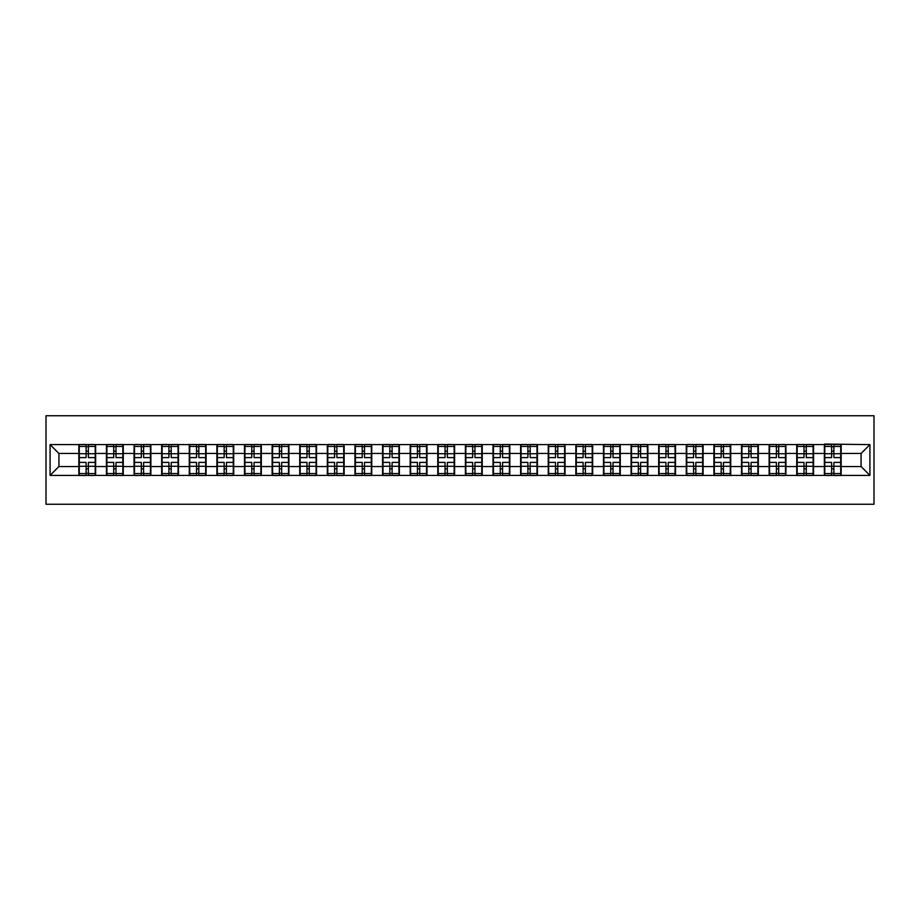 <?xml version="1.0" encoding="UTF-8"?>
<svg xmlns="http://www.w3.org/2000/svg" width="920" height="920" viewBox="0 0 920 920"><rect width="100%" height="100%" fill="white"/><g stroke="black" fill="none" stroke-linecap="round" stroke-linejoin="round"><path stroke-width="1.38" d="M46 504.252L874 504.252L874 415.748L46 415.748L46 504.252M861.074 466.543L861.074 453.456L841.168 453.456L841.168 466.543L861.074 466.543L869.929 475.398L869.929 444.601L824.355 444.072L824.355 453.456L813.556 453.456L813.556 466.543L824.355 466.543L824.355 453.456M869.929 475.398L50.071 475.398L50.071 444.601L78.832 444.601L78.832 453.456L58.926 453.456L58.926 466.543L78.832 466.543L78.832 453.456M824.355 444.601L78.832 444.601M824.355 466.543L824.355 475.398M813.556 466.543L813.556 475.398M813.556 444.601L813.556 453.456M785.944 466.543L796.743 466.543L796.743 453.456L785.944 453.456L785.944 475.398M796.743 466.543L796.743 475.398M796.743 444.601L796.743 453.456M785.944 444.601L785.944 453.456M758.333 466.543L769.131 466.543L769.131 453.456L758.333 453.456L758.333 475.398M769.131 466.543L769.131 475.398M769.131 444.601L769.131 453.456M758.333 444.601L758.333 453.456M730.721 466.543L741.52 466.543L741.52 453.456L730.721 453.456L730.721 475.398M741.52 466.543L741.52 475.398M741.52 444.601L741.52 453.456M730.721 444.601L730.721 453.456M703.11 466.543L713.908 466.543L713.908 453.456L703.11 453.456L703.11 475.398M713.908 466.543L713.908 475.398M713.908 444.601L713.908 453.456M703.11 444.601L703.11 453.456M675.498 466.543L686.297 466.543L686.297 453.456L675.498 453.456L675.498 475.398M686.297 466.543L686.297 475.398M686.297 444.601L686.297 453.456M675.498 444.601L675.498 453.456M647.887 466.543L658.685 466.543L658.685 453.456L647.887 453.456L647.887 475.398M658.685 466.543L658.685 475.398M658.685 444.601L658.685 453.456M647.887 444.601L647.887 453.456M620.275 466.543L631.074 466.543L631.074 453.456L620.275 453.456L620.275 475.398M631.074 466.543L631.074 475.398M631.074 444.601L631.074 453.456M620.275 444.601L620.275 453.456M592.664 466.543L603.462 466.543L603.462 453.456L592.664 453.456L592.664 475.398M603.462 466.543L603.462 475.398M603.462 444.601L603.462 453.456M592.664 444.601L592.664 453.456M565.053 466.543L575.851 466.543L575.851 453.456L565.053 453.456L565.053 475.398M575.851 466.543L575.851 475.398M575.851 444.601L575.851 453.456M565.053 444.601L565.053 453.456M537.441 466.543L548.24 466.543L548.24 453.456L537.441 453.456L537.441 475.398M548.24 466.543L548.24 475.398M548.24 444.601L548.24 453.456M537.441 444.601L537.441 453.456M509.829 466.543L520.616 466.543L520.616 453.456L509.829 453.456L509.829 475.398M520.616 466.543L520.616 475.398M520.616 444.601L520.616 453.456M509.829 444.601L509.829 453.456M482.218 466.543L493.005 466.543L493.005 453.456L482.218 453.456L482.218 475.398M493.005 466.543L493.005 475.398M493.005 444.601L493.005 453.456M482.218 444.601L482.218 453.456M454.606 466.543L465.393 466.543L465.393 453.456L454.606 453.456L454.606 475.398M465.393 466.543L465.393 475.398M465.393 444.601L465.393 453.456M454.606 444.601L454.606 453.456M426.995 466.543L437.782 466.543L437.782 453.456L426.995 453.456L426.995 475.398M437.782 466.543L437.782 475.398M437.782 444.601L437.782 453.456M426.995 444.601L426.995 453.456M399.383 466.543L410.171 466.543L410.171 453.456L399.383 453.456L399.383 475.398M410.171 466.543L410.171 475.398M410.171 444.601L410.171 453.456M399.383 444.601L399.383 453.456M371.76 466.543L382.559 466.543L382.559 453.456L371.76 453.456L371.76 475.398M382.559 466.543L382.559 475.398M382.559 444.601L382.559 453.456M371.76 444.601L371.76 453.456M344.149 466.543L354.947 466.543L354.947 453.456L344.149 453.456L344.149 475.398M354.947 466.543L354.947 475.398M354.947 444.601L354.947 453.456M344.149 444.601L344.149 453.456M316.537 466.543L327.336 466.543L327.336 453.456L316.537 453.456L316.537 475.398M327.336 466.543L327.336 475.398M327.336 444.601L327.336 453.456M316.537 444.601L316.537 453.456M288.926 466.543L299.724 466.543L299.724 453.456L288.926 453.456L288.926 475.398M299.724 466.543L299.724 475.398M299.724 444.601L299.724 453.456M288.926 444.601L288.926 453.456M261.314 466.543L272.113 466.543L272.113 453.456L261.314 453.456L261.314 475.398M272.113 466.543L272.113 475.398M272.113 444.601L272.113 453.456M261.314 444.601L261.314 453.456M233.703 466.543L244.501 466.543L244.501 453.456L233.703 453.456L233.703 475.398M244.501 466.543L244.501 475.398M244.501 444.601L244.501 453.456M233.703 444.601L233.703 453.456M206.091 466.543L216.89 466.543L216.89 453.456L206.091 453.456L206.091 475.398M216.89 466.543L216.89 475.398M216.89 444.601L216.89 453.456M206.091 444.601L206.091 453.456M178.48 466.543L189.278 466.543L189.278 453.456L178.48 453.456L178.48 475.398M189.278 466.543L189.278 475.398M189.278 444.601L189.278 453.456M178.48 444.601L178.48 453.456M150.868 466.543L161.667 466.543L161.667 453.456L150.868 453.456L150.868 475.398M161.667 466.543L161.667 475.398M161.667 444.601L161.667 453.456M150.868 444.601L150.868 453.456M123.257 466.543L134.055 466.543L134.055 453.456L123.257 453.456L123.257 475.398M134.055 466.543L134.055 475.398M134.055 444.601L134.055 453.456M123.257 444.601L123.257 453.456M95.645 466.543L106.444 466.543L106.444 453.456L95.645 453.456L95.645 475.398M106.444 466.543L106.444 475.398M106.444 444.601L106.444 453.456M95.645 444.601L95.645 453.456M78.832 466.543L78.832 475.398M58.926 466.543L50.071 475.398M50.071 444.601L58.926 453.456M841.168 466.543L841.168 475.398M841.168 444.601L841.168 453.456M869.929 444.601L861.074 453.456M79.281 453.721L86.089 453.721L86.089 444.509L79.281 444.509L79.281 462.392L86.089 462.392L86.089 466.279L88.389 466.256L88.389 462.392L95.209 462.392L95.209 444.509L88.389 444.509L88.389 446.453L95.209 446.453M86.089 451.168L88.389 451.168M88.389 446.729L86.089 446.729M79.281 457.608L86.089 457.608L86.089 453.721L88.389 453.744L88.389 457.608L95.209 457.608M79.281 446.453L86.089 446.453M86.089 473.271L88.389 473.271M86.089 468.832L88.389 468.832M79.281 475.49L86.089 475.49L86.089 473.547L79.281 473.547L79.281 475.49M79.281 462.392L79.281 466.279L86.089 466.279L86.089 473.547M79.281 466.279L79.281 473.547M95.209 462.392L95.209 475.49L88.389 475.49L88.389 473.547L95.209 473.547M95.209 466.279L88.389 466.279L88.389 473.547M95.209 453.721L88.389 453.721L88.389 446.453M106.892 453.721L113.7 453.721L113.7 444.509L106.892 444.509L106.892 462.392L113.7 462.392L113.7 466.279L116.001 466.256L116.001 462.392L122.82 462.392L122.82 444.509L116.001 444.509L116.001 446.453L122.82 446.453M113.7 451.168L116.001 451.168M116.001 446.729L113.7 446.729M106.892 457.608L113.7 457.608L113.7 453.721L116.001 453.744L116.001 457.608L122.82 457.608M106.892 446.453L113.7 446.453M113.7 473.271L116.001 473.271M113.7 468.832L116.001 468.832M106.892 475.49L113.7 475.49L113.7 473.547L106.892 473.547L106.892 475.49M106.892 462.392L106.892 466.279L113.7 466.279L113.7 473.547M106.892 466.279L106.892 473.547M122.82 462.392L122.82 475.49L116.001 475.49L116.001 473.547L122.82 473.547M122.82 466.279L116.001 466.279L116.001 473.547M122.82 453.721L116.001 453.721L116.001 446.453M134.504 453.721L141.312 453.721L141.312 444.509L134.504 444.509L134.504 462.392L141.312 462.392L141.312 466.279L143.612 466.256L143.612 462.392L150.431 462.392L150.431 444.509L143.612 444.509L143.612 446.453L150.431 446.453M141.312 451.168L143.612 451.168M143.612 446.729L141.312 446.729M134.504 457.608L141.312 457.608L141.312 453.721L143.612 453.744L143.612 457.608L150.431 457.608M134.504 446.453L141.312 446.453M141.312 473.271L143.612 473.271M141.312 468.832L143.612 468.832M134.504 475.49L141.312 475.49L141.312 473.547L134.504 473.547L134.504 475.49M134.504 462.392L134.504 466.279L141.312 466.279L141.312 473.547M134.504 466.279L134.504 473.547M150.431 462.392L150.431 475.49L143.612 475.49L143.612 473.547L150.431 473.547M150.431 466.279L143.612 466.279L143.612 473.547M150.431 453.721L143.612 453.721L143.612 446.453M162.115 453.721L168.923 453.721L168.923 444.509L162.115 444.509L162.115 462.392L168.923 462.392L168.923 466.279L171.223 466.256L171.223 462.392L178.043 462.392L178.043 444.509L171.223 444.509L171.223 446.453L178.043 446.453M168.923 451.168L171.223 451.168M171.223 446.729L168.923 446.729M162.115 457.608L168.923 457.608L168.923 453.721L171.223 453.744L171.223 457.608L178.043 457.608M162.115 446.453L168.923 446.453M168.923 473.271L171.223 473.271M168.923 468.832L171.223 468.832M162.115 475.49L168.923 475.49L168.923 473.547L162.115 473.547L162.115 475.49M162.115 462.392L162.115 466.279L168.923 466.279L168.923 473.547M162.115 466.279L162.115 473.547M178.043 462.392L178.043 475.49L171.223 475.49L171.223 473.547L178.043 473.547M178.043 466.279L171.223 466.279L171.223 473.547M178.043 453.721L171.223 453.721L171.223 446.453M189.727 453.721L196.535 453.721L196.535 444.509L189.727 444.509L189.727 462.392L196.535 462.392L196.535 466.279L198.835 466.256L198.835 462.392L205.654 462.392L205.654 444.509L198.835 444.509L198.835 446.453L205.654 446.453M196.535 451.168L198.835 451.168M198.835 446.729L196.535 446.729M189.727 457.608L196.535 457.608L196.535 453.721L198.835 453.744L198.835 457.608L205.654 457.608M189.727 446.453L196.535 446.453M196.535 473.271L198.835 473.271M196.535 468.832L198.835 468.832M189.727 475.49L196.535 475.49L196.535 473.547L189.727 473.547L189.727 475.49M189.727 462.392L189.727 466.279L196.535 466.279L196.535 473.547M189.727 466.279L189.727 473.547M205.654 462.392L205.654 475.49L198.835 475.49L198.835 473.547L205.654 473.547M205.654 466.279L198.835 466.279L198.835 473.547M205.654 453.721L198.835 453.721L198.835 446.453M217.338 453.721L224.146 453.721L224.146 444.509L217.338 444.509L217.338 462.392L224.146 462.392L224.146 466.279L226.446 466.256L226.446 462.392L233.266 462.392L233.266 444.509L226.446 444.509L226.446 446.453L233.266 446.453M224.146 451.168L226.446 451.168M226.446 446.729L224.146 446.729M217.338 457.608L224.146 457.608L224.146 453.721L226.446 453.744L226.446 457.608L233.266 457.608M217.338 446.453L224.146 446.453M224.146 473.271L226.446 473.271M224.146 468.832L226.446 468.832M217.338 475.49L224.146 475.49L224.146 473.547L217.338 473.547L217.338 475.49M217.338 462.392L217.338 466.279L224.146 466.279L224.146 473.547M217.338 466.279L217.338 473.547M233.266 462.392L233.266 475.49L226.446 475.49L226.446 473.547L233.266 473.547M233.266 466.279L226.446 466.279L226.446 473.547M233.266 453.721L226.446 453.721L226.446 446.453M244.95 453.721L251.758 453.721L251.758 444.509L244.95 444.509L244.95 462.392L251.758 462.392L251.758 466.279L254.058 466.256L254.058 462.392L260.877 462.392L260.877 444.509L254.058 444.509L254.058 446.453L260.877 446.453M251.758 451.168L254.058 451.168M254.058 446.729L251.758 446.729M244.95 457.608L251.758 457.608L251.758 453.721L254.058 453.744L254.058 457.608L260.877 457.608M244.95 446.453L251.758 446.453M251.758 473.271L254.058 473.271M251.758 468.832L254.058 468.832M244.95 475.49L251.758 475.49L251.758 473.547L244.95 473.547L244.95 475.49M244.95 462.392L244.95 466.279L251.758 466.279L251.758 473.547M244.95 466.279L244.95 473.547M260.877 462.392L260.877 475.49L254.058 475.49L254.058 473.547L260.877 473.547M260.877 466.279L254.058 466.279L254.058 473.547M260.877 453.721L254.058 453.721L254.058 446.453M272.561 453.721L279.369 453.721L279.369 444.509L272.561 444.509L272.561 462.392L279.369 462.392L279.369 466.279L281.669 466.256L281.669 462.392L288.489 462.392L288.489 444.509L281.669 444.509L281.669 446.453L288.489 446.453M279.369 451.168L281.669 451.168M281.669 446.729L279.369 446.729M272.561 457.608L279.369 457.608L279.369 453.721L281.669 453.744L281.669 457.608L288.489 457.608M272.561 446.453L279.369 446.453M279.369 473.271L281.669 473.271M279.369 468.832L281.669 468.832M272.561 475.49L279.369 475.49L279.369 473.547L272.561 473.547L272.561 475.49M272.561 462.392L272.561 466.279L279.369 466.279L279.369 473.547M272.561 466.279L272.561 473.547M288.489 462.392L288.489 475.49L281.669 475.49L281.669 473.547L288.489 473.547M288.489 466.279L281.669 466.279L281.669 473.547M288.489 453.721L281.669 453.721L281.669 446.453M300.173 453.721L306.981 453.721L306.981 444.509L300.173 444.509L300.173 462.392L306.981 462.392L306.981 466.279L309.281 466.256L309.281 462.392L316.1 462.392L316.1 444.509L309.281 444.509L309.281 446.453L316.1 446.453M306.981 451.168L309.281 451.168M309.281 446.729L306.981 446.729M300.173 457.608L306.981 457.608L306.981 453.721L309.281 453.744L309.281 457.608L316.1 457.608M300.173 446.453L306.981 446.453M306.981 473.271L309.281 473.271M306.981 468.832L309.281 468.832M300.173 475.49L306.981 475.49L306.981 473.547L300.173 473.547L300.173 475.49M300.173 462.392L300.173 466.279L306.981 466.279L306.981 473.547M300.173 466.279L300.173 473.547M316.1 462.392L316.1 475.49L309.281 475.49L309.281 473.547L316.1 473.547M316.1 466.279L309.281 466.279L309.281 473.547M316.1 453.721L309.281 453.721L309.281 446.453M327.784 453.721L334.592 453.721L334.592 444.509L327.784 444.509L327.784 462.392L334.592 462.392L334.592 466.279L336.892 466.256L336.892 462.392L343.712 462.392L343.712 444.509L336.892 444.509L336.892 446.453L343.712 446.453M334.592 451.168L336.892 451.168M336.892 446.729L334.592 446.729M327.784 457.608L334.592 457.608L334.592 453.721L336.892 453.744L336.892 457.608L343.712 457.608M327.784 446.453L334.592 446.453M334.592 473.271L336.892 473.271M334.592 468.832L336.892 468.832M327.784 475.49L334.592 475.49L334.592 473.547L327.784 473.547L327.784 475.49M327.784 462.392L327.784 466.279L334.592 466.279L334.592 473.547M327.784 466.279L327.784 473.547M343.712 462.392L343.712 475.49L336.892 475.49L336.892 473.547L343.712 473.547M343.712 466.279L336.892 466.279L336.892 473.547M343.712 453.721L336.892 453.721L336.892 446.453M355.396 453.721L362.204 453.721L362.204 444.509L355.396 444.509L355.396 462.392L362.204 462.392L362.204 466.279L364.504 466.256L364.504 462.392L371.323 462.392L371.323 444.509L364.504 444.509L364.504 446.453L371.323 446.453M362.204 451.168L364.504 451.168M364.504 446.729L362.204 446.729M355.396 457.608L362.204 457.608L362.204 453.721L364.504 453.744L364.504 457.608L371.323 457.608M355.396 446.453L362.204 446.453M362.204 473.271L364.504 473.271M362.204 468.832L364.504 468.832M355.396 475.49L362.204 475.49L362.204 473.547L355.396 473.547L355.396 475.49M355.396 462.392L355.396 466.279L362.204 466.279L362.204 473.547M355.396 466.279L355.396 473.547M371.323 462.392L371.323 475.49L364.504 475.49L364.504 473.547L371.323 473.547M371.323 466.279L364.504 466.279L364.504 473.547M371.323 453.721L364.504 453.721L364.504 446.453M383.007 453.721L389.815 453.721L389.815 444.509L383.007 444.509L383.007 462.392L389.815 462.392L389.815 466.279L392.115 466.256L392.115 462.392L398.935 462.392L398.935 444.509L392.115 444.509L392.115 446.453L398.935 446.453M389.815 451.168L392.115 451.168M392.115 446.729L389.815 446.729M383.007 457.608L389.815 457.608L389.815 453.721L392.115 453.744L392.115 457.608L398.935 457.608M383.007 446.453L389.815 446.453M389.815 473.271L392.115 473.271M389.815 468.832L392.115 468.832M383.007 475.49L389.815 475.49L389.815 473.547L383.007 473.547L383.007 475.49M383.007 462.392L383.007 466.279L389.815 466.279L389.815 473.547M383.007 466.279L383.007 473.547M398.935 462.392L398.935 475.49L392.115 475.49L392.115 473.547L398.935 473.547M398.935 466.279L392.115 466.279L392.115 473.547M398.935 453.721L392.115 453.721L392.115 446.453M410.619 453.721L417.427 453.721L417.427 444.509L410.619 444.509L410.619 462.392L417.427 462.392L417.427 466.279L419.738 466.256L419.738 462.392L426.546 462.392L426.546 444.509L419.738 444.509L419.738 446.453L426.546 446.453M417.427 451.168L419.738 451.168M419.738 446.729L417.427 446.729M410.619 457.608L417.427 457.608L417.427 453.721L419.738 453.744L419.738 457.608L426.546 457.608M410.619 446.453L417.427 446.453M417.427 473.271L419.738 473.271M417.427 468.832L419.738 468.832M410.619 475.49L417.427 475.49L417.427 473.547L410.619 473.547L410.619 475.49M410.619 462.392L410.619 466.279L417.427 466.279L417.427 473.547M410.619 466.279L410.619 473.547M426.546 462.392L426.546 475.49L419.738 475.49L419.738 473.547L426.546 473.547M426.546 466.279L419.738 466.279L419.738 473.547M426.546 453.721L419.738 453.721L419.738 446.453M438.23 453.721L445.038 453.721L445.038 444.509L438.23 444.509L438.23 462.392L445.038 462.392L445.038 466.279L447.35 466.256L447.35 462.392L454.158 462.392L454.158 444.509L447.35 444.509L447.35 446.453L454.158 446.453M445.038 451.168L447.35 451.168M447.35 446.729L445.038 446.729M438.23 457.608L445.038 457.608L445.038 453.721L447.35 453.744L447.35 457.608L454.158 457.608M438.23 446.453L445.038 446.453M445.038 473.271L447.35 473.271M445.038 468.832L447.35 468.832M438.23 475.49L445.038 475.49L445.038 473.547L438.23 473.547L438.23 475.49M438.23 462.392L438.23 466.279L445.038 466.279L445.038 473.547M438.23 466.279L438.23 473.547M454.158 462.392L454.158 475.49L447.35 475.49L447.35 473.547L454.158 473.547M454.158 466.279L447.35 466.279L447.35 473.547M454.158 453.721L447.35 453.721L447.35 446.453M465.842 453.721L472.65 453.721L472.65 444.509L465.842 444.509L465.842 462.392L472.65 462.392L472.65 466.279L474.961 466.256L474.961 462.392L481.769 462.392L481.769 444.509L474.961 444.509L474.961 446.453L481.769 446.453M472.65 451.168L474.961 451.168M474.961 446.729L472.65 446.729M465.842 457.608L472.65 457.608L472.65 453.721L474.961 453.744L474.961 457.608L481.769 457.608M465.842 446.453L472.65 446.453M472.65 473.271L474.961 473.271M472.65 468.832L474.961 468.832M465.842 475.49L472.65 475.49L472.65 473.547L465.842 473.547L465.842 475.49M465.842 462.392L465.842 466.279L472.65 466.279L472.65 473.547M465.842 466.279L465.842 473.547M481.769 462.392L481.769 475.49L474.961 475.49L474.961 473.547L481.769 473.547M481.769 466.279L474.961 466.279L474.961 473.547M481.769 453.721L474.961 453.721L474.961 446.453M493.453 453.721L500.261 453.721L500.261 444.509L493.453 444.509L493.453 462.392L500.261 462.392L500.261 466.279L502.573 466.256L502.573 462.392L509.381 462.392L509.381 444.509L502.573 444.509L502.573 446.453L509.381 446.453M500.261 451.168L502.573 451.168M502.573 446.729L500.261 446.729M493.453 457.608L500.261 457.608L500.261 453.721L502.573 453.744L502.573 457.608L509.381 457.608M493.453 446.453L500.261 446.453M500.261 473.271L502.573 473.271M500.261 468.832L502.573 468.832M493.453 475.49L500.261 475.49L500.261 473.547L493.453 473.547L493.453 475.49M493.453 462.392L493.453 466.279L500.261 466.279L500.261 473.547M493.453 466.279L493.453 473.547M509.381 462.392L509.381 475.49L502.573 475.49L502.573 473.547L509.381 473.547M509.381 466.279L502.573 466.279L502.573 473.547M509.381 453.721L502.573 453.721L502.573 446.453M521.065 453.721L527.884 453.721L527.884 444.509L521.065 444.509L521.065 462.392L527.884 462.392L527.884 466.279L530.184 466.256L530.184 462.392L536.992 462.392L536.992 444.509L530.184 444.509L530.184 446.453L536.992 446.453M527.884 451.168L530.184 451.168M530.184 446.729L527.884 446.729M521.065 457.608L527.884 457.608L527.884 453.721L530.184 453.744L530.184 457.608L536.992 457.608M521.065 446.453L527.884 446.453M527.884 473.271L530.184 473.271M527.884 468.832L530.184 468.832M521.065 475.49L527.884 475.49L527.884 473.547L521.065 473.547L521.065 475.49M521.065 462.392L521.065 466.279L527.884 466.279L527.884 473.547M521.065 466.279L521.065 473.547M536.992 462.392L536.992 475.49L530.184 475.49L530.184 473.547L536.992 473.547M536.992 466.279L530.184 466.279L530.184 473.547M536.992 453.721L530.184 453.721L530.184 446.453M548.676 453.721L555.496 453.721L555.496 444.509L548.676 444.509L548.676 462.392L555.496 462.392L555.496 466.279L557.796 466.256L557.796 462.392L564.604 462.392L564.604 444.509L557.796 444.509L557.796 446.453L564.604 446.453M555.496 451.168L557.796 451.168M557.796 446.729L555.496 446.729M548.676 457.608L555.496 457.608L555.496 453.721L557.796 453.744L557.796 457.608L564.604 457.608M548.676 446.453L555.496 446.453M555.496 473.271L557.796 473.271M555.496 468.832L557.796 468.832M548.676 475.49L555.496 475.49L555.496 473.547L548.676 473.547L548.676 475.49M548.676 462.392L548.676 466.279L555.496 466.279L555.496 473.547M548.676 466.279L548.676 473.547M564.604 462.392L564.604 475.49L557.796 475.49L557.796 473.547L564.604 473.547M564.604 466.279L557.796 466.279L557.796 473.547M564.604 453.721L557.796 453.721L557.796 446.453M576.288 453.721L583.107 453.721L583.107 444.509L576.288 444.509L576.288 462.392L583.107 462.392L583.107 466.279L585.407 466.256L585.407 462.392L592.216 462.392L592.216 444.509L585.407 444.509L585.407 446.453L592.216 446.453M583.107 451.168L585.407 451.168M585.407 446.729L583.107 446.729M576.288 457.608L583.107 457.608L583.107 453.721L585.407 453.744L585.407 457.608L592.216 457.608M576.288 446.453L583.107 446.453M583.107 473.271L585.407 473.271M583.107 468.832L585.407 468.832M576.288 475.49L583.107 475.49L583.107 473.547L576.288 473.547L576.288 475.49M576.288 462.392L576.288 466.279L583.107 466.279L583.107 473.547M576.288 466.279L576.288 473.547M592.216 462.392L592.216 475.49L585.407 475.49L585.407 473.547L592.216 473.547M592.216 466.279L585.407 466.279L585.407 473.547M592.216 453.721L585.407 453.721L585.407 446.453M603.899 453.721L610.719 453.721L610.719 444.509L603.899 444.509L603.899 462.392L610.719 462.392L610.719 466.279L613.019 466.256L613.019 462.392L619.827 462.392L619.827 444.509L613.019 444.509L613.019 446.453L619.827 446.453M610.719 451.168L613.019 451.168M613.019 446.729L610.719 446.729M603.899 457.608L610.719 457.608L610.719 453.721L613.019 453.744L613.019 457.608L619.827 457.608M603.899 446.453L610.719 446.453M610.719 473.271L613.019 473.271M610.719 468.832L613.019 468.832M603.899 475.49L610.719 475.49L610.719 473.547L603.899 473.547L603.899 475.49M603.899 462.392L603.899 466.279L610.719 466.279L610.719 473.547M603.899 466.279L603.899 473.547M619.827 462.392L619.827 475.49L613.019 475.49L613.019 473.547L619.827 473.547M619.827 466.279L613.019 466.279L613.019 473.547M619.827 453.721L613.019 453.721L613.019 446.453M631.511 453.721L638.331 453.721L638.331 444.509L631.511 444.509L631.511 462.392L638.331 462.392L638.331 466.279L640.63 466.256L640.63 462.392L647.438 462.392L647.438 444.509L640.63 444.509L640.63 446.453L647.438 446.453M638.331 451.168L640.63 451.168M640.63 446.729L638.331 446.729M631.511 457.608L638.331 457.608L638.331 453.721L640.63 453.744L640.63 457.608L647.438 457.608M631.511 446.453L638.331 446.453M638.331 473.271L640.63 473.271M638.331 468.832L640.63 468.832M631.511 475.49L638.331 475.49L638.331 473.547L631.511 473.547L631.511 475.49M631.511 462.392L631.511 466.279L638.331 466.279L638.331 473.547M631.511 466.279L631.511 473.547M647.438 462.392L647.438 475.49L640.63 475.49L640.63 473.547L647.438 473.547M647.438 466.279L640.63 466.279L640.63 473.547M647.438 453.721L640.63 453.721L640.63 446.453M659.122 453.721L665.942 453.721L665.942 444.509L659.122 444.509L659.122 462.392L665.942 462.392L665.942 466.279L668.242 466.256L668.242 462.392L675.05 462.392L675.05 444.509L668.242 444.509L668.242 446.453L675.05 446.453M665.942 451.168L668.242 451.168M668.242 446.729L665.942 446.729M659.122 457.608L665.942 457.608L665.942 453.721L668.242 453.744L668.242 457.608L675.05 457.608M659.122 446.453L665.942 446.453M665.942 473.271L668.242 473.271M665.942 468.832L668.242 468.832M659.122 475.49L665.942 475.49L665.942 473.547L659.122 473.547L659.122 475.49M659.122 462.392L659.122 466.279L665.942 466.279L665.942 473.547M659.122 466.279L659.122 473.547M675.05 462.392L675.05 475.49L668.242 475.49L668.242 473.547L675.05 473.547M675.05 466.279L668.242 466.279L668.242 473.547M675.05 453.721L668.242 453.721L668.242 446.453M686.734 453.721L693.553 453.721L693.553 444.509L686.734 444.509L686.734 462.392L693.553 462.392L693.553 466.279L695.853 466.256L695.853 462.392L702.661 462.392L702.661 444.509L695.853 444.509L695.853 446.453L702.661 446.453M693.553 451.168L695.853 451.168M695.853 446.729L693.553 446.729M686.734 457.608L693.553 457.608L693.553 453.721L695.853 453.744L695.853 457.608L702.661 457.608M686.734 446.453L693.553 446.453M693.553 473.271L695.853 473.271M693.553 468.832L695.853 468.832M686.734 475.49L693.553 475.49L693.553 473.547L686.734 473.547L686.734 475.49M686.734 462.392L686.734 466.279L693.553 466.279L693.553 473.547M686.734 466.279L686.734 473.547M702.661 462.392L702.661 475.49L695.853 475.49L695.853 473.547L702.661 473.547M702.661 466.279L695.853 466.279L695.853 473.547M702.661 453.721L695.853 453.721L695.853 446.453M714.345 453.721L721.165 453.721L721.165 444.509L714.345 444.509L714.345 462.392L721.165 462.392L721.165 466.279L723.465 466.256L723.465 462.392L730.273 462.392L730.273 444.509L723.465 444.509L723.465 446.453L730.273 446.453M721.165 451.168L723.465 451.168M723.465 446.729L721.165 446.729M714.345 457.608L721.165 457.608L721.165 453.721L723.465 453.744L723.465 457.608L730.273 457.608M714.345 446.453L721.165 446.453M721.165 473.271L723.465 473.271M721.165 468.832L723.465 468.832M714.345 475.49L721.165 475.49L721.165 473.547L714.345 473.547L714.345 475.49M714.345 462.392L714.345 466.279L721.165 466.279L721.165 473.547M714.345 466.279L714.345 473.547M730.273 462.392L730.273 475.49L723.465 475.49L723.465 473.547L730.273 473.547M730.273 466.279L723.465 466.279L723.465 473.547M730.273 453.721L723.465 453.721L723.465 446.453M741.957 453.721L748.776 453.721L748.776 444.509L741.957 444.509L741.957 462.392L748.776 462.392L748.776 466.279L751.077 466.256L751.077 462.392L757.884 462.392L757.884 444.509L751.077 444.509L751.077 446.453L757.884 446.453M748.776 451.168L751.077 451.168M751.077 446.729L748.776 446.729M741.957 457.608L748.776 457.608L748.776 453.721L751.077 453.744L751.077 457.608L757.884 457.608M741.957 446.453L748.776 446.453M748.776 473.271L751.077 473.271M748.776 468.832L751.077 468.832M741.957 475.49L748.776 475.49L748.776 473.547L741.957 473.547L741.957 475.49M741.957 462.392L741.957 466.279L748.776 466.279L748.776 473.547M741.957 466.279L741.957 473.547M757.884 462.392L757.884 475.49L751.077 475.49L751.077 473.547L757.884 473.547M757.884 466.279L751.077 466.279L751.077 473.547M757.884 453.721L751.077 453.721L751.077 446.453M769.568 453.721L776.388 453.721L776.388 444.509L769.568 444.509L769.568 462.392L776.388 462.392L776.388 466.279L778.688 466.256L778.688 462.392L785.496 462.392L785.496 444.509L778.688 444.509L778.688 446.453L785.496 446.453M776.388 451.168L778.688 451.168M778.688 446.729L776.388 446.729M769.568 457.608L776.388 457.608L776.388 453.721L778.688 453.744L778.688 457.608L785.496 457.608M769.568 446.453L776.388 446.453M776.388 473.271L778.688 473.271M776.388 468.832L778.688 468.832M769.568 475.49L776.388 475.49L776.388 473.547L769.568 473.547L769.568 475.49M769.568 462.392L769.568 466.279L776.388 466.279L776.388 473.547M769.568 466.279L769.568 473.547M785.496 462.392L785.496 475.49L778.688 475.49L778.688 473.547L785.496 473.547M785.496 466.279L778.688 466.279L778.688 473.547M785.496 453.721L778.688 453.721L778.688 446.453M797.18 453.721L803.999 453.721L803.999 444.509L797.18 444.509L797.18 462.392L803.999 462.392L803.999 466.279L806.299 466.256L806.299 462.392L813.107 462.392L813.107 444.509L806.299 444.509L806.299 446.453L813.107 446.453M803.999 451.168L806.299 451.168M806.299 446.729L803.999 446.729M797.18 457.608L803.999 457.608L803.999 453.721L806.299 453.744L806.299 457.608L813.107 457.608M797.18 446.453L803.999 446.453M803.999 473.271L806.299 473.271M803.999 468.832L806.299 468.832M797.18 475.49L803.999 475.49L803.999 473.547L797.18 473.547L797.18 475.49M797.18 462.392L797.18 466.279L803.999 466.279L803.999 473.547M797.18 466.279L797.18 473.547M813.107 462.392L813.107 475.49L806.299 475.49L806.299 473.547L813.107 473.547M813.107 466.279L806.299 466.279L806.299 473.547M813.107 453.721L806.299 453.721L806.299 446.453M824.791 453.721L831.611 453.721L831.611 444.509L824.791 444.509L824.791 462.392L831.611 462.392L831.611 466.279L833.911 466.256L833.911 462.392L840.719 462.392L840.719 444.509L833.911 444.509L833.911 446.453L840.719 446.453M831.611 451.168L833.911 451.168M833.911 446.729L831.611 446.729M824.791 457.608L831.611 457.608L831.611 453.721L833.911 453.744L833.911 457.608L840.719 457.608M824.791 446.453L831.611 446.453M831.611 473.271L833.911 473.271M831.611 468.832L833.911 468.832M824.791 475.49L831.611 475.49L831.611 473.547L824.791 473.547L824.791 475.49M824.791 462.392L824.791 466.279L831.611 466.279L831.611 473.547M824.791 466.279L824.791 473.547M840.719 462.392L840.719 475.49L833.911 475.49L833.911 473.547L840.719 473.547M840.719 466.279L833.911 466.279L833.911 473.547M840.719 453.721L833.911 453.721L833.911 446.453"/></g></svg>
